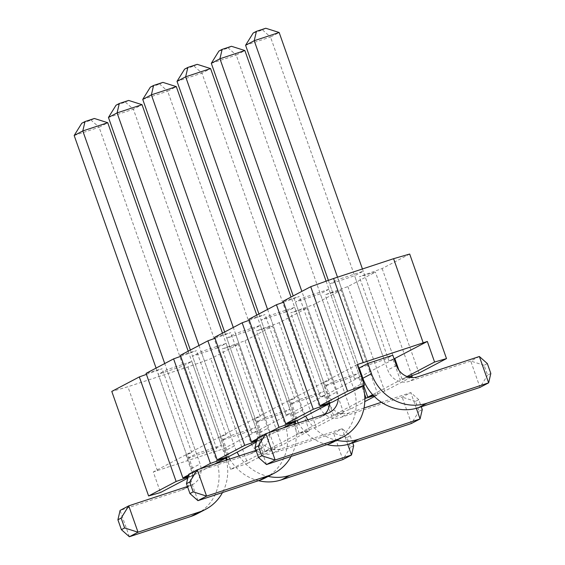 <?xml version="1.0" encoding="UTF-8"?>
<svg xmlns="http://www.w3.org/2000/svg" width="565" height="565" viewBox="0 0 565 565"><rect width="100%" height="100%" fill="white"/><g stroke="black" fill="none" stroke-linecap="round" stroke-linejoin="round"><path stroke-width="0.42" stroke-dasharray="2.83 2.12" d="M479.36 356.501L470.723 361.049L409.166 381.361A17.48 16.385 -117.8 0 1 387.788 370.033L270.515 37.036L279.159 32.488M328.378 280.36L359.227 367.97L384.165 359.743L392.802 355.201L362.433 268.968M265.769 28.25L262.527 29.952L253.177 33.038M490.83 373.465L487.588 375.167L484.113 365.287L487.348 363.585M484.113 365.287L470.723 361.049L479.996 387.392L487.588 375.167M262.527 29.952L270.515 37.036L245.584 45.264M337.503 277.196L367.864 363.422L338.294 279.456L329.656 284.004L354.594 275.777L363.231 271.228L338.294 279.456M416.334 408.333L410.79 392.597L402.153 397.139L340.603 417.45A17.48 16.385 -117.8 0 1 319.218 406.129L201.952 73.132L210.59 68.584M328.865 403.911A17.48 16.385 -117.8 0 1 327.855 401.581L291.046 297.056M197.199 64.339L193.965 66.049L184.614 69.135M364.015 408.029L349.241 412.902A17.48 16.385 -117.8 0 1 329.43 404.928M422.26 409.554L419.025 411.264L415.543 401.383L418.785 399.674L421.278 406.765M418.785 399.674L410.79 392.597L381.446 402.273M415.543 401.383L402.153 397.139L411.433 423.482L419.025 411.264M193.965 66.049L201.952 73.132L177.022 81.353M258.932 313.963L294.287 414.357A45.454 42.594 62.2 0 0 296.964 420.544M298.313 422.973A45.454 42.594 62.2 0 0 327.015 444.606M267.57 309.415L302.925 409.809A45.454 42.594 62.2 0 0 305.672 416.123M307.819 419.837A45.454 42.594 62.2 0 0 336.74 440.312M338.216 398.989A17.48 16.385 62.2 0 0 337.206 391.764L301.851 291.37M329.579 403.537A17.48 16.385 62.2 0 0 328.569 396.305L293.214 295.912M231.481 46.295L228.246 48.004L218.895 51.083M266.511 464.564L257.23 438.221L318.787 417.916A17.48 16.385 62.2 0 0 321.132 416.921A17.48 16.385 62.2 0 0 324.79 414.237M211.303 63.308L236.234 55.08L228.246 48.004M334.155 441.668A45.454 42.594 -117.8 0 0 353.499 388.084L236.234 55.08L244.871 50.539M326.097 281.179L362.144 383.536A45.454 42.594 -117.8 0 1 362.928 385.98M256.023 450.397L258.855 449.458A17.48 16.385 62.2 0 0 261.2 448.462A17.48 16.385 62.2 0 0 268.643 427.853L233.288 327.46M197.941 500.661L188.668 474.318L250.217 454.006A17.48 16.385 62.2 0 0 252.562 453.01A17.48 16.385 62.2 0 0 260.006 432.402L224.651 332.008M162.918 82.384L159.676 84.093L150.332 87.18M142.74 99.405L167.671 91.177L159.676 84.093M265.592 477.764A45.454 42.594 -117.8 0 0 284.937 424.174L167.671 91.177L176.308 86.629M256.764 315.101L293.574 419.625A45.454 42.594 -117.8 0 1 294.365 422.069M294.909 424.096A45.454 42.594 -117.8 0 1 291.053 456.471M347.772 444.429L342.228 428.687L333.59 433.235L272.033 453.54A17.48 16.385 -117.8 0 1 250.655 442.218L133.389 109.222L142.027 104.673M353.697 445.644L350.455 447.353L346.981 437.472L350.215 435.77L342.228 428.687L280.671 448.991A17.48 16.385 -117.8 0 1 259.293 437.67L222.483 333.145M128.636 100.436L125.395 102.138L116.044 105.224M350.215 435.77L352.715 442.861M346.981 437.472L333.59 433.235L342.863 459.578L350.455 447.353M125.395 102.138L133.389 109.222L108.452 117.449M190.37 350.053L225.725 450.446A45.454 42.594 62.2 0 0 228.401 456.633M229.75 459.063A45.454 42.594 62.2 0 0 258.452 480.695M199.007 345.505L234.362 445.898A45.454 42.594 62.2 0 0 237.102 452.212M239.256 455.927A45.454 42.594 62.2 0 0 268.177 476.401M187.453 486.486L190.292 485.547A17.48 16.385 62.2 0 0 192.637 484.558A17.48 16.385 62.2 0 0 200.081 463.943L164.726 363.549M129.378 536.75L120.098 510.407L181.655 490.095A17.48 16.385 62.2 0 0 183.999 489.099A17.48 16.385 62.2 0 0 191.436 468.491L156.088 368.098M94.355 118.481L91.113 120.183L81.763 123.269M74.17 135.494L99.108 127.266L91.113 120.183M197.03 513.853A45.454 42.594 -117.8 0 0 216.374 460.263L99.108 127.266L107.746 122.718M188.202 351.19L225.011 455.715A45.454 42.594 -117.8 0 1 225.802 458.166M226.346 460.185A45.454 42.594 -117.8 0 1 222.483 492.56M187.813 458.201L196.451 453.653L221.388 445.425L212.751 449.973L187.813 458.201L158.242 374.228L183.18 366.007L191.818 361.459L166.88 369.687L158.242 374.228M196.451 453.653L166.88 369.687M212.751 449.973L183.18 366.007M265.02 417.563L289.951 409.335L281.314 413.884L256.383 422.111L265.02 417.563L235.45 333.59L226.812 338.138L251.743 329.911L260.38 325.362L235.45 333.59M289.951 409.335L260.38 325.362M217.461 347.955L226.099 343.414L201.168 351.635L192.531 356.183L217.461 347.955L247.032 431.928L222.102 440.156L230.739 435.608L255.67 427.38L247.032 431.928M409.689 254.045L382.152 268.537L359.298 276.737L375.407 272.09L347.871 286.582L325.016 294.789L341.119 290.135L313.589 304.627L290.735 312.833L306.837 308.179L279.308 322.672L256.454 330.878L272.556 326.224L245.019 340.723L222.172 348.923L238.275 344.276L210.738 358.768L187.884 366.968L127.895 386.764L111.785 391.418M146.42 374.376L162.176 368.719L146.067 373.366M180.708 356.324L196.458 350.674L180.355 355.321M214.99 338.28L230.739 332.63L214.636 337.277M249.271 320.235L265.02 314.578L248.918 319.232M283.552 302.19L299.302 296.533L283.199 301.187M286.024 311.866L294.662 307.318L269.731 315.545L261.094 320.094L286.024 311.866L315.595 395.839L290.664 404.06L299.302 399.519L324.232 391.291L315.595 395.839M328.95 289.273L304.012 297.501L295.375 302.049L320.306 293.821L328.95 289.273L358.514 373.246L349.876 377.794L324.946 386.015L333.583 381.474L358.514 373.246M357.214 364.595L324.691 381.714L331.938 402.294M330.045 402.838L322.933 382.639L328.872 380.506L324.691 381.714M322.933 382.639L290.403 399.759L297.656 420.339M295.763 420.89L288.651 400.684L294.591 398.551L290.403 399.759M288.651 400.684L256.122 417.803L263.368 438.384L256.743 440.297M256.552 441.131L261.616 439.309L254.37 418.729L260.31 416.596L256.122 417.803M254.37 418.729L221.84 435.855L229.086 456.435M227.201 456.979L220.089 436.773L226.028 434.64L221.84 435.855M220.089 436.773L187.559 453.9L194.805 474.48L188.18 476.394M187.99 477.22L193.053 475.405L185.8 454.818L191.747 452.685L187.559 453.9M185.8 454.818L153.277 471.945L160.524 492.525M361.31 376.212L354.587 378.755L358.775 377.547L326.245 394.667L320.306 396.8L324.494 395.592L291.964 412.711L286.024 414.844L290.212 413.637L257.682 430.763L251.743 432.896L255.924 431.681L223.401 448.808L153.277 471.945M394.08 358.839L388.868 360.71L393.056 359.502L362.003 375.845M187.884 366.968L217.454 450.941M157.466 470.737L127.895 386.764M407.068 376.523L402.061 379.157L408.276 376.926M382.152 268.537L418.969 373.091M402.061 379.157L398.925 370.245M388.868 360.71L359.298 276.737M393.056 359.502L400.303 380.083L372.61 394.66M409.893 377.314L400.303 380.083M411.871 375.64L375.407 272.09M373.175 395.267L384.687 391.135L410.691 377.441M363.683 385.584L360.527 376.622M354.587 378.755L325.016 294.789M347.871 286.582L384.687 391.135M358.775 377.547L364.545 393.932M374.418 396.538L377.943 394.688L373.769 395.888M377.943 394.688L341.119 290.135M364.849 398.742L333.491 415.247L350.406 409.18L364.799 401.602M333.491 415.247L329.536 404.01M329.402 403.629L326.245 394.667M320.306 396.8L290.735 312.833M313.589 304.627L350.406 409.18M324.494 395.592L331.74 416.172L299.21 433.298L316.125 427.225L343.654 412.733L331.74 416.172M343.654 412.733L306.837 308.179M299.21 433.298L295.862 423.778M295.121 421.674L291.964 412.711M286.024 414.844L256.454 330.878M279.308 322.672L316.125 427.225M290.212 413.637L297.458 434.217L264.929 451.343L281.843 445.269L309.373 430.777L297.458 434.217M309.373 430.777L272.556 326.224M264.929 451.343L257.682 430.763M251.743 432.896L222.172 348.923M245.019 340.723L281.843 445.269M255.924 431.681L263.177 452.268L230.647 469.388L247.555 463.314L210.738 358.768M247.555 463.314L275.091 448.822L263.177 452.268M275.091 448.822L238.275 344.276M230.647 469.388L227.292 459.875M226.551 457.77L223.401 448.808M328.872 380.506L299.302 296.533M294.591 398.551L265.02 314.578M260.31 416.596L230.739 332.63M226.028 434.64L196.458 350.674M191.747 452.685L162.176 368.719M392.802 355.201L363.231 271.228M359.227 367.97L329.656 284.004M384.165 359.743L354.594 275.777M299.302 399.519L269.731 315.545M324.232 391.291L294.662 307.318M290.664 404.06L261.094 320.094M230.739 435.608L201.168 351.635M255.67 427.38L226.099 343.414M222.102 440.156L192.531 356.183M324.946 386.015L295.375 302.049M333.583 381.474L304.012 297.501M349.876 377.794L320.306 293.821M256.383 422.111L226.812 338.138M281.314 413.884L251.743 329.911M193.053 475.405L187.764 478.188M261.616 439.309L256.326 442.091M283.15 427.973L263.368 438.384M257.082 438.864L268.742 432.726M214.587 464.063L194.805 474.48M188.519 474.96L200.172 468.823M221.388 445.425L191.818 361.459M396.425 365.491L387.788 370.033M417.803 376.813L409.166 381.361M327.855 401.581L319.218 406.129M349.241 412.902L340.603 417.45M302.925 409.809L294.287 414.357M328.569 396.305L337.206 391.764M318.787 417.916L327.425 413.368M353.499 388.084L362.144 383.536M260.006 432.402L268.643 427.853M250.217 454.006L258.855 449.458M284.937 424.174L293.574 419.625M259.293 437.67L250.655 442.218M280.671 448.991L272.033 453.54M234.362 445.898L225.725 450.446M191.436 468.491L200.081 463.943M181.655 490.095L190.292 485.547M216.374 460.263L225.011 455.715M329.769 412.372L321.132 416.921M261.2 448.462L252.562 453.01M192.637 484.558L183.999 489.099"/><path stroke-width="0.85" d="M396.425 365.491L392.802 355.201L367.864 363.422L371.488 373.712A45.454 42.594 62.2 0 0 427.084 403.156L488.633 382.844L490.83 373.465L487.348 363.585L479.36 356.501L417.803 376.813A17.48 16.385 -117.8 0 1 396.425 365.491M362.433 268.968L279.159 32.488L265.769 28.25L256.418 31.336L253.177 33.038L245.584 45.264L328.378 280.36M367.864 363.422L359.227 367.97L362.85 378.26A45.454 42.594 62.2 0 0 418.446 407.704L479.996 387.392L488.633 382.844L479.36 356.501M279.159 32.488L254.222 40.715L256.418 31.336M337.503 277.196L254.222 40.715L245.584 45.264M291.046 297.056L210.59 68.584L197.199 64.339L187.848 67.426L184.614 69.135L177.022 81.353L258.932 313.963M329.43 404.928A17.48 16.385 -117.8 0 1 328.865 403.911M421.278 406.765L422.26 409.554L420.07 418.94L416.334 408.333M381.446 402.273L364.015 408.029M411.433 423.482L420.07 418.94L358.514 439.245L349.876 443.793L411.433 423.482M210.59 68.584L185.659 76.812L187.848 67.426M267.57 309.415L185.659 76.812L177.022 81.353M296.964 420.544A45.454 42.594 62.2 0 0 298.313 422.973M327.015 444.606A45.454 42.594 62.2 0 0 349.876 443.793M305.672 416.123A45.454 42.594 62.2 0 0 307.819 419.837M336.74 440.312A45.454 42.594 62.2 0 0 358.514 439.245M301.851 291.37L219.94 58.76L211.303 63.308L218.895 51.083L222.137 49.381L231.481 46.295L244.871 50.539L219.94 58.76L222.137 49.381M293.214 295.912L211.303 63.308M324.79 414.237A17.48 16.385 62.2 0 0 329.579 403.537M255.041 447.607L258.516 457.488L261.757 455.778L258.276 445.898L255.041 447.607L257.23 438.221L265.868 433.673L327.425 413.368A17.48 16.385 62.2 0 0 329.769 412.372A17.48 16.385 62.2 0 0 338.216 398.989M258.276 445.898L265.868 433.673L275.148 460.023L266.511 464.564L258.516 457.488M362.928 385.98A45.454 42.594 -117.8 0 1 342.793 437.119A45.454 42.594 -117.8 0 1 336.698 439.711L275.148 460.023L261.757 455.778M244.871 50.539L326.097 281.179M342.793 437.119L334.155 441.668A45.454 42.594 -117.8 0 1 328.06 444.26L266.511 464.564M233.288 327.46L151.378 94.856L142.74 99.405L150.332 87.18L153.567 85.47L162.918 82.384L176.308 86.629L151.378 94.856L153.567 85.47M224.651 332.008L142.74 99.405M186.471 483.697L189.953 493.577L193.195 491.868L189.713 481.994L186.471 483.697L188.668 474.318L197.305 469.769L256.023 450.397M189.713 481.994L197.305 469.769L206.585 496.112L197.941 500.661L189.953 493.577M291.053 456.471A45.454 42.594 -117.8 0 1 274.23 473.216A45.454 42.594 -117.8 0 1 268.135 475.801L206.585 496.112L193.195 491.868M294.365 422.069A45.454 42.594 -117.8 0 1 294.909 424.096M176.308 86.629L256.764 315.101M274.23 473.216L265.592 477.764A45.454 42.594 -117.8 0 1 259.497 480.349L197.941 500.661M222.483 333.145L142.027 104.673L128.636 100.436L119.286 103.515L116.044 105.224L108.452 117.449L190.37 350.053M352.715 442.861L353.697 445.644L351.501 455.03L347.772 444.429M342.863 459.578L351.501 455.03L289.951 475.342L281.314 479.883L342.863 459.578M142.027 104.673L117.096 112.901L119.286 103.515M199.007 345.505L117.096 112.901L108.452 117.449M228.401 456.633A45.454 42.594 62.2 0 0 229.75 459.063M258.452 480.695A45.454 42.594 62.2 0 0 281.314 479.883M237.102 452.212A45.454 42.594 62.2 0 0 239.256 455.927M268.177 476.401A45.454 42.594 62.2 0 0 289.951 475.342M164.726 363.549L82.808 130.946L74.17 135.494L81.763 123.269L85.004 121.567L94.355 118.481L107.746 122.718L82.808 130.946L85.004 121.567M156.088 368.098L74.17 135.494M117.908 519.786L121.39 529.666L124.625 527.964L121.15 518.084L117.908 519.786L120.098 510.407L128.742 505.859L187.453 486.486M121.15 518.084L128.742 505.859L138.015 532.202L129.378 536.75L121.39 529.666M222.483 492.56A45.454 42.594 -117.8 0 1 205.667 509.305A45.454 42.594 -117.8 0 1 199.572 511.897L138.015 532.202L124.625 527.964M225.802 458.166A45.454 42.594 -117.8 0 1 226.346 460.185M107.746 122.718L188.202 351.19M205.667 509.305L197.03 513.853A45.454 42.594 -117.8 0 1 190.935 516.438L129.378 536.75M139.322 376.919L111.785 391.418L148.602 495.964L176.139 481.472L139.322 376.919L146.42 374.376M227.201 456.979L227.335 457.353L210.42 463.427L173.603 358.874L146.067 373.366L182.891 477.919L188.18 476.394M173.603 358.874L180.708 356.324M256.552 441.131L244.702 445.382L207.885 340.829L180.355 355.321L217.172 459.875L229.086 456.435L256.326 442.091M207.885 340.829L214.99 338.28M295.763 420.89L295.898 421.264L278.99 427.338L242.166 322.785L214.636 337.277L251.453 441.83L256.743 440.297M242.166 322.785L249.271 320.235M330.179 403.219L313.271 409.286L276.454 304.74L248.918 319.232L285.735 423.785L297.656 420.339L330.179 403.219L330.045 402.838M276.454 304.74L283.552 302.19M364.467 385.175L347.553 391.241L310.736 286.695L283.199 301.187L320.016 405.734L331.938 402.294L364.467 385.175L357.214 364.595L427.338 341.458L394.08 358.839M310.736 286.695L333.59 278.488L393.586 258.692L409.689 254.045L446.505 358.591L434.591 362.038L407.068 376.523M362.003 375.845L361.31 376.212M408.276 376.926L418.969 373.091L446.505 358.591M427.338 341.458L434.591 362.038M423.15 342.665L393.586 258.692M398.925 370.245L394.815 358.577M410.691 377.441L412.224 376.643L409.893 377.314M412.224 376.643L411.871 375.64M372.61 394.66L367.78 397.202L373.175 395.267M367.78 397.202L363.683 385.584M364.545 393.932L366.021 398.127L364.849 398.742M373.769 395.888L366.021 398.127M329.536 404.01L329.402 403.629M295.862 423.778L295.121 421.674M227.292 459.875L226.551 457.77M363.161 362.462L333.59 278.488M187.99 477.22L176.139 481.472M148.602 495.964L160.524 492.525L187.764 478.188M217.172 459.875L244.702 445.382M295.898 421.264L283.15 427.973M251.453 441.83L257.082 438.864M268.742 432.726L278.99 427.338M227.335 457.353L214.587 464.063M182.891 477.919L188.519 474.96M200.172 468.823L210.42 463.427M364.799 401.602L374.418 396.538M285.735 423.785L313.271 409.286M320.016 405.734L347.553 391.241M427.084 403.156L418.446 407.704M371.488 373.712L362.85 378.26M328.06 444.26L336.698 439.711M259.497 480.349L268.135 475.801M190.935 516.438L199.572 511.897"/></g></svg>
